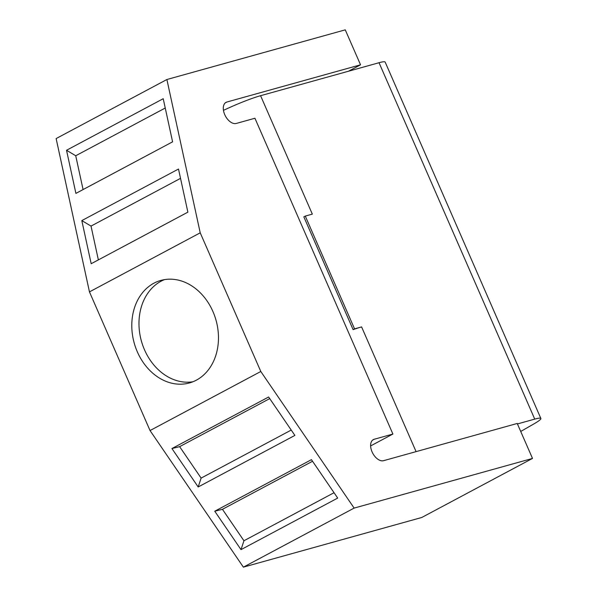 <?xml version="1.0" encoding="UTF-8"?>
<svg xmlns="http://www.w3.org/2000/svg" width="597" height="597" viewBox="0 0 597 597"><rect width="100%" height="100%" fill="white"/><g stroke="black" fill="none" stroke-linecap="round" stroke-linejoin="round"><path stroke-width="0.9" d="M137.332 351.842A53.215 42.469 -105.6 0 0 189.406 382.953A53.215 42.469 -105.6 0 0 212.928 311.53A53.215 42.469 -105.6 0 0 160.854 280.418A53.215 42.469 -105.6 0 0 137.332 351.842M192.943 381.752A53.215 42.469 74.4 0 1 144.519 349.842A53.215 42.469 74.4 0 1 164.503 279.612M392.901 434.049L374.222 439.25A11.761 6.977 61.9 0 0 373.371 439.586A11.761 6.977 61.9 0 0 372.394 452.563A11.761 6.977 61.9 0 0 383.58 460.683L517.226 423.467L532.502 458.429L354.133 508.092L260.799 371.491L200.219 232.823L166.891 79.513L345.26 29.85L360.536 64.812L226.89 102.02A11.761 6.977 61.9 0 0 226.039 102.363A11.761 6.977 61.9 0 0 225.062 115.333A11.761 6.977 61.9 0 0 236.248 123.452L254.934 118.251L392.901 434.049L370.633 445.922M291.224 430.064L201.122 478.107L179.63 446.646L269.732 398.602M334.036 492.726L243.942 540.763L222.442 509.308L312.544 461.265M83.08 189.562L75.729 155.757L165.242 108.027M98.363 259.889L91.02 226.084L180.533 178.354M360.536 64.812L348.536 71.207M166.891 79.513L56.133 138.571L89.46 291.881L150.041 430.549L243.382 567.15L421.743 517.487L532.502 458.429M200.219 232.823L89.46 291.881M81.811 220.591L178.503 169.041L187.876 212.159L91.184 263.717L81.811 220.591L91.02 226.084M172.593 141.832L163.22 98.714L66.528 150.265L75.901 193.391L172.593 141.832M260.799 371.491L150.041 430.549M354.133 508.092L243.382 567.15M222.442 509.308L214.756 511.211L311.447 459.66L337.701 498.077L241.009 549.636L243.942 540.763M214.756 511.211L241.009 549.636M294.881 435.414L268.628 396.998L171.936 448.548L198.189 486.973L294.881 435.414M198.189 486.973L201.122 478.107M179.63 446.646L171.936 448.548M75.729 155.757L66.528 150.265M520.718 431.459L534.308 423.676A27.231 2.858 156.4 0 0 536.382 422.437A29.701 3.119 156.4 0 0 540.867 418.475A29.701 3.119 156.4 0 0 534.74 419.116L517.435 423.937M540.867 418.475L385.155 62.073A29.701 3.119 156.4 0 0 379.035 62.722L260.583 95.699A37.126 3.903 156.4 0 0 223.465 110.355M260.583 95.699L312.328 214.122L305.283 216.084L354.558 328.865L353.111 329.641A37.126 3.903 -23.6 0 1 361.595 326.91L416.087 451.631M353.111 329.641L303.836 216.853L305.283 216.084M354.558 328.865L361.595 326.91M374.222 439.25L372.61 440.108M226.89 102.02L225.278 102.878M379.035 62.722L534.74 419.116"/></g></svg>
